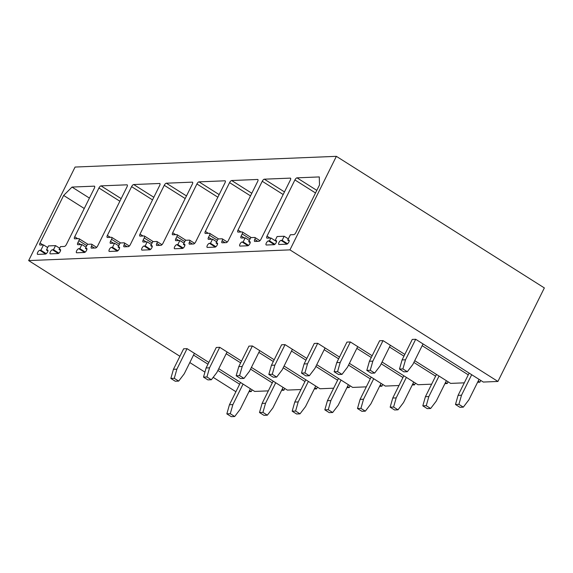 <?xml version="1.0" encoding="UTF-8"?>
<svg xmlns="http://www.w3.org/2000/svg" width="573" height="573" viewBox="0 0 573 573"><rect width="100%" height="100%" fill="white"/><g stroke="black" fill="none" stroke-linecap="round" stroke-linejoin="round"><path stroke-width="0.86" d="M414.73 360.675L450.643 383.394L464.302 382.836M477.588 382.291L479.873 382.198L480.747 380.436M448.086 381.776L447.212 383.538L444.927 383.631M382.069 362.014L417.982 384.734L431.634 384.175M415.425 383.115L414.551 384.877L412.259 384.97M349.408 363.354L385.321 386.073L398.973 385.514M382.764 384.454L381.89 386.216L379.598 386.309M316.747 364.693L352.66 387.412L366.312 386.854M350.103 385.794L349.229 387.556L346.937 387.649M284.079 366.032L319.992 388.752L333.651 388.193M317.442 387.133L316.568 388.895L314.276 388.988M251.418 367.372L287.331 390.091L300.99 389.533M284.774 388.48L283.907 390.234L281.615 390.328M218.757 368.711L254.67 391.431L268.329 390.872M252.113 389.819L251.246 391.574L248.954 391.667M497.923 381.453L544.35 287.925L336.372 156.336L289.945 249.871L497.923 381.453L483.304 382.055L415.69 339.28L412.266 339.417L402.081 359.93L405.512 359.794L402.905 368.926L407.317 371.712L403.886 371.856L399.481 369.069L402.905 368.926M226.199 353.727L240.646 362.859M250.551 369.127L272.29 382.886M282.195 389.153L283.907 390.234M241.512 361.105L219.724 347.317L216.293 347.46L206.108 367.966L209.539 367.83L206.939 376.962L211.344 379.756L207.92 379.892L203.508 377.106L206.939 376.962M258.86 352.388L273.307 361.52M283.212 367.787L304.958 381.546M314.856 387.814L316.568 388.895M274.181 359.765L252.385 345.977L248.954 346.121L238.776 366.627L242.2 366.491L239.6 375.623L244.005 378.416L240.581 378.552L236.169 375.766L239.6 375.623M291.521 351.048L305.968 360.181M315.873 366.448L337.619 380.207M347.525 386.474L349.229 387.556M306.841 358.426L285.046 344.638L281.615 344.781L271.437 365.288L274.861 365.151L272.261 374.284L276.673 377.077L273.242 377.213L268.83 374.427L272.261 374.284M324.182 349.702L338.629 358.841M348.534 365.108L370.28 378.868M380.185 385.135L381.89 386.216M339.502 357.086L317.707 343.299L314.276 343.435L304.098 363.948L307.522 363.812L304.922 372.944L309.334 375.73L305.903 375.874L301.491 373.087L304.922 372.944M356.843 348.363L371.29 357.502M381.195 363.769L402.941 377.528M412.846 383.795L414.551 384.877M372.164 355.747L350.368 341.959L346.937 342.095L336.759 362.609L340.19 362.473L337.583 371.605L341.995 374.391L338.564 374.534L334.152 371.748L337.583 371.605M389.504 347.023L403.951 356.162M413.856 362.43L435.602 376.189M445.508 382.456L447.212 383.538M404.825 354.408L383.029 340.62L379.598 340.756L369.42 361.269L372.851 361.133L370.244 370.265L374.656 373.052L371.225 373.195L366.813 370.409L370.244 370.265M422.172 345.684L468.263 374.849M478.169 381.117L479.873 382.198M336.372 156.336L75.077 167.051L28.65 260.586L289.945 249.871M28.65 260.586L179.915 356.291M189.821 362.559L204.926 372.121M213.185 377.342L235.911 391.724M193.538 355.067L207.985 364.206M217.883 370.466L239.629 384.225M249.534 390.492L251.246 391.574M208.851 362.444L187.063 348.656L183.632 348.799L173.447 369.306L176.878 369.17L174.278 378.302L178.683 381.095L175.259 381.231L170.847 378.445L174.278 378.302M127.013 186.827L97.689 245.903A2.356 0.917 -57.7 0 1 95.598 247.994L91.53 248.159A2.356 0.917 -57.7 0 1 91.286 248.102A2.356 0.917 -57.7 0 1 91.472 246.154A2.356 0.917 -57.7 0 0 91.659 244.205A2.356 0.917 -57.7 0 0 91.422 244.148L87.454 244.313L85.42 248.41L86.487 248.367A2.356 0.917 -57.7 0 1 86.731 248.424A2.356 0.917 -57.7 0 1 86.401 250.645A2.356 0.917 -57.7 0 1 84.453 252.471L76.739 252.786A2.356 0.917 -57.7 0 1 76.496 252.729A2.356 0.917 -57.7 0 1 76.825 250.508A2.356 0.917 -57.7 0 1 78.773 248.682L79.848 248.639L81.882 244.542L77.921 244.7A2.356 0.917 -57.7 0 1 77.677 244.642A2.356 0.917 -57.7 0 1 77.864 242.694L78.881 240.646A2.356 0.917 -57.7 0 0 79.074 238.697A2.356 0.917 -57.7 0 0 78.83 238.633L74.755 238.805A2.356 0.917 -57.7 0 1 74.511 238.748A2.356 0.917 -57.7 0 1 74.705 236.792L98.936 187.98A2.356 0.917 -57.7 0 1 101.027 185.881L126.955 184.821A2.356 0.917 -57.7 0 1 127.199 184.878A2.356 0.917 -57.7 0 1 127.013 186.827M94.352 188.166L66.454 244.37A2.356 0.917 -57.7 0 1 64.362 246.462L60.502 246.619L59.076 249.491L60.151 249.448A2.356 0.91 -57.7 0 1 60.394 249.506A2.356 0.91 -57.7 0 1 60.065 251.726A2.356 0.91 -57.7 0 1 58.117 253.553L50.395 253.868A2.356 0.91 -57.7 0 1 50.159 253.81A2.356 0.91 -57.7 0 1 50.488 251.59A2.356 0.91 -57.7 0 1 52.437 249.764L53.504 249.721L55.545 245.616L48.469 245.91L46.434 250.007L47.509 249.964A2.356 0.917 -57.7 0 1 47.745 250.021A2.356 0.917 -57.7 0 1 47.416 252.242A2.356 0.917 -57.7 0 1 45.468 254.068L37.754 254.383A2.356 0.917 -57.7 0 1 37.51 254.326A2.356 0.917 -57.7 0 1 37.839 252.113A2.356 0.917 -57.7 0 1 39.795 250.279L40.862 250.236L43.512 244.907L40.081 245.051A2.356 0.917 -57.7 0 1 39.838 244.986A2.356 0.917 -57.7 0 1 40.024 243.038L63.646 195.45L72.012 187.07L94.294 186.161A2.356 0.917 -57.7 0 1 94.538 186.218A2.356 0.917 -57.7 0 1 94.352 188.166M297 177.845A2.356 0.917 -57.7 0 0 294.909 179.943L267.011 236.14A2.356 0.917 -57.7 0 0 266.817 238.089A2.356 0.917 -57.7 0 0 267.061 238.146L270.922 237.988L269.496 240.861L268.422 240.904A2.356 0.91 -57.7 0 0 266.474 242.737A2.356 0.91 -57.7 0 0 266.144 244.95A2.356 0.91 -57.7 0 0 266.388 245.008L274.102 244.692A2.356 0.91 -57.7 0 0 276.05 242.866A2.356 0.91 -57.7 0 0 276.379 240.646A2.356 0.91 -57.7 0 0 276.136 240.588L275.069 240.631L277.103 236.534L284.172 236.241L282.138 240.345L281.071 240.388A2.356 0.917 -57.7 0 0 279.115 242.214A2.356 0.917 -57.7 0 0 278.786 244.435A2.356 0.917 -57.7 0 0 279.03 244.492L286.744 244.177A2.356 0.917 -57.7 0 0 288.692 242.343A2.356 0.917 -57.7 0 0 289.021 240.13A2.356 0.917 -57.7 0 0 288.785 240.073L287.71 240.116L290.361 234.78L293.784 234.644A2.356 0.917 -57.7 0 0 295.876 232.545L319.498 184.957L319.283 176.928L297 177.845L316.812 190.379M159.674 185.487L130.35 244.556A2.356 0.917 -57.7 0 1 128.259 246.655L124.191 246.82A2.356 0.917 -57.7 0 1 123.947 246.762A2.356 0.917 -57.7 0 1 124.133 244.814A2.356 0.917 -57.7 0 0 124.32 242.866A2.356 0.917 -57.7 0 0 124.083 242.809L120.115 242.973L118.081 247.07L119.148 247.027A2.356 0.917 -57.7 0 1 119.392 247.085A2.356 0.917 -57.7 0 1 119.062 249.305A2.356 0.917 -57.7 0 1 117.114 251.132L109.4 251.447A2.356 0.917 -57.7 0 1 109.157 251.389A2.356 0.917 -57.7 0 1 109.486 249.169A2.356 0.917 -57.7 0 1 111.434 247.343L112.509 247.3L114.543 243.203L110.582 243.36A2.356 0.917 -57.7 0 1 110.338 243.303A2.356 0.917 -57.7 0 1 110.525 241.355L111.542 239.306A2.356 0.917 -57.7 0 0 111.735 237.358A2.356 0.917 -57.7 0 0 111.491 237.294L107.416 237.466A2.356 0.917 -57.7 0 1 107.18 237.408A2.356 0.917 -57.7 0 1 107.366 235.453L131.597 186.64A2.356 0.917 -57.7 0 1 133.688 184.542L159.623 183.482A2.356 0.917 -57.7 0 1 159.86 183.539A2.356 0.917 -57.7 0 1 159.674 185.487M192.335 184.148L163.011 243.217A2.356 0.917 -57.7 0 1 160.92 245.316L156.852 245.48A2.356 0.917 -57.7 0 1 156.608 245.423A2.356 0.917 -57.7 0 1 156.794 243.475A2.356 0.917 -57.7 0 0 156.988 241.527A2.356 0.917 -57.7 0 0 156.744 241.469L152.776 241.634L150.742 245.731L151.816 245.688A2.356 0.917 -57.7 0 1 152.053 245.745A2.356 0.917 -57.7 0 1 151.723 247.966A2.356 0.917 -57.7 0 1 149.775 249.792L142.061 250.107A2.356 0.917 -57.7 0 1 141.818 250.05A2.356 0.917 -57.7 0 1 142.147 247.83A2.356 0.917 -57.7 0 1 144.095 246.003L145.17 245.96L147.204 241.863L143.243 242.021A2.356 0.917 -57.7 0 1 142.999 241.964A2.356 0.917 -57.7 0 1 143.186 240.015L144.203 237.967A2.356 0.917 -57.7 0 0 144.396 236.019A2.356 0.917 -57.7 0 0 144.152 235.954L140.077 236.126A2.356 0.917 -57.7 0 1 139.841 236.069A2.356 0.917 -57.7 0 1 140.027 234.113L164.258 185.301A2.356 0.917 -57.7 0 1 166.349 183.202L192.284 182.142A2.356 0.917 -57.7 0 1 192.521 182.2A2.356 0.917 -57.7 0 1 192.335 184.148M224.996 182.808L195.672 241.878A2.356 0.917 -57.7 0 1 193.581 243.976L189.513 244.141A2.356 0.917 -57.7 0 1 189.269 244.084A2.356 0.917 -57.7 0 1 189.455 242.135A2.356 0.917 -57.7 0 0 189.649 240.187A2.356 0.917 -57.7 0 0 189.405 240.13L185.437 240.295L183.403 244.392L184.477 244.349A2.356 0.917 -57.7 0 1 184.714 244.406A2.356 0.917 -57.7 0 1 184.384 246.626A2.356 0.917 -57.7 0 1 182.436 248.453L174.722 248.768A2.356 0.917 -57.7 0 1 174.478 248.711A2.356 0.917 -57.7 0 1 174.808 246.49A2.356 0.917 -57.7 0 1 176.763 244.664L177.831 244.621L179.865 240.517L175.904 240.681A2.356 0.917 -57.7 0 1 175.66 240.624A2.356 0.917 -57.7 0 1 175.847 238.676L176.864 236.628A2.356 0.917 -57.7 0 0 177.057 234.672A2.356 0.917 -57.7 0 0 176.813 234.615L172.745 234.787A2.356 0.917 -57.7 0 1 172.502 234.722A2.356 0.917 -57.7 0 1 172.688 232.774L196.919 183.962A2.356 0.917 -57.7 0 1 199.01 181.863L224.945 180.803A2.356 0.917 -57.7 0 1 225.189 180.86A2.356 0.917 -57.7 0 1 224.996 182.808M257.657 181.469L228.333 240.538A2.356 0.917 -57.7 0 1 226.242 242.637L222.174 242.802A2.356 0.917 -57.7 0 1 221.93 242.744A2.356 0.917 -57.7 0 1 222.116 240.796A2.356 0.917 -57.7 0 0 222.31 238.848A2.356 0.917 -57.7 0 0 222.066 238.791L218.098 238.955L216.064 243.052L217.138 243.009A2.356 0.917 -57.7 0 1 217.382 243.067A2.356 0.917 -57.7 0 1 217.045 245.287A2.356 0.917 -57.7 0 1 215.097 247.113L207.383 247.429A2.356 0.917 -57.7 0 1 207.139 247.371A2.356 0.917 -57.7 0 1 207.476 245.151A2.356 0.917 -57.7 0 1 209.424 243.324L210.492 243.281L212.526 239.177L208.565 239.342A2.356 0.917 -57.7 0 1 208.321 239.285A2.356 0.917 -57.7 0 1 208.508 237.337L209.525 235.288A2.356 0.917 -57.7 0 0 209.718 233.333A2.356 0.917 -57.7 0 0 209.474 233.275L205.406 233.447A2.356 0.917 -57.7 0 1 205.163 233.383A2.356 0.917 -57.7 0 1 205.349 231.435L229.58 182.622A2.356 0.917 -57.7 0 1 231.671 180.524L257.606 179.464A2.356 0.917 -57.7 0 1 257.85 179.521A2.356 0.917 -57.7 0 1 257.657 181.469M290.318 180.13L260.994 239.199A2.356 0.917 -57.7 0 1 258.903 241.297L254.835 241.462A2.356 0.917 -57.7 0 1 254.591 241.405A2.356 0.917 -57.7 0 1 254.777 239.457A2.356 0.917 -57.7 0 0 254.971 237.509A2.356 0.917 -57.7 0 0 254.727 237.451L250.759 237.616L248.725 241.713L249.799 241.67A2.356 0.917 -57.7 0 1 250.043 241.727A2.356 0.917 -57.7 0 1 249.706 243.948A2.356 0.917 -57.7 0 1 247.758 245.774L240.044 246.089A2.356 0.917 -57.7 0 1 239.801 246.032A2.356 0.917 -57.7 0 1 240.137 243.811A2.356 0.917 -57.7 0 1 242.085 241.985L243.153 241.942L245.187 237.838L241.226 238.003A2.356 0.917 -57.7 0 1 240.982 237.945A2.356 0.917 -57.7 0 1 241.176 235.997L242.193 233.949A2.356 0.917 -57.7 0 0 242.379 231.993A2.356 0.917 -57.7 0 0 242.135 231.936L238.067 232.108A2.356 0.917 -57.7 0 1 237.824 232.044A2.356 0.917 -57.7 0 1 238.01 230.095L262.248 181.283A2.356 0.917 -57.7 0 1 264.332 179.184L290.267 178.124A2.356 0.917 -57.7 0 1 290.511 178.182A2.356 0.917 -57.7 0 1 290.318 180.13M81.882 244.542L86.036 247.171M79.848 248.639L85.262 252.063M85.42 248.41L86.91 249.355M72.012 187.07L89.424 198.093M63.646 195.45L84.26 208.493M43.512 244.907L47.666 247.536M40.862 250.236L46.277 253.667M46.434 250.007L47.924 250.953M55.545 245.616L59.699 248.245M53.504 249.721L58.919 253.151M59.076 249.491L60.566 250.437M270.922 237.988L276.558 241.577M269.496 240.861L274.911 244.291M284.172 236.241L288.326 238.869M282.138 240.345L287.553 243.769M287.71 240.116L289.2 241.054M114.543 243.203L118.697 245.824M112.509 247.3L117.923 250.723M118.081 247.07L119.571 248.016M147.204 241.863L151.358 244.485M145.17 245.96L150.584 249.384M150.742 245.731L152.232 246.677M179.865 240.517L184.019 243.145M177.831 244.621L183.245 248.045M183.403 244.392L184.893 245.337M212.526 239.177L216.68 241.806M210.492 243.281L215.906 246.705M216.064 243.052L217.554 243.998M245.187 237.838L249.341 240.467M243.153 241.942L248.567 245.366M248.725 241.713L250.215 242.658M240.502 382.47L229.451 404.739L226.844 413.871L230.274 413.735L234.686 416.521L240.23 409.251L250.408 388.738M234.686 416.521L231.256 416.664L226.844 413.871M243.059 384.089L232.882 404.595L230.274 413.735M229.451 404.739L232.882 404.595M187.063 348.656L176.878 369.17M173.447 369.306L170.847 378.445M178.683 381.095L184.227 373.818L194.412 353.305M273.163 381.131L262.112 403.399L259.505 412.531L262.935 412.395L267.347 415.181L272.891 407.912L283.069 387.398M267.347 415.181L263.917 415.325L259.505 412.531M275.72 382.75L265.543 403.256L262.935 412.395M262.112 403.399L265.543 403.256M219.724 347.317L209.539 367.83M206.108 367.966L203.508 377.106M211.344 379.756L216.888 372.479L227.073 351.965M305.824 379.792L294.773 402.06L292.173 411.192L295.596 411.056L300.008 413.842L305.552 406.572L315.73 386.059M300.008 413.842L296.578 413.985L292.173 411.192M308.381 381.41L298.204 401.917L295.596 411.056M294.773 402.06L298.204 401.917M252.385 345.977L242.2 366.491M238.776 366.627L236.169 375.766M244.005 378.416L249.549 371.139L259.734 350.626M338.485 378.452L327.434 400.72L324.834 409.853L328.257 409.716L332.669 412.503L338.213 405.233L348.391 384.719M332.669 412.503L329.239 412.646L324.834 409.853M341.042 380.071L330.865 400.577L328.257 409.716M327.434 400.72L330.865 400.577M285.046 344.638L274.861 365.151M271.437 365.288L268.83 374.427M276.673 377.077L282.21 369.8L292.395 349.286M371.154 377.113L360.095 399.381L357.495 408.513L360.918 408.377L365.33 411.163L370.874 403.886L381.052 383.38M365.33 411.163L361.9 411.307L357.495 408.513M373.703 378.732L363.526 399.238L360.918 408.377M360.095 399.381L363.526 399.238M317.707 343.299L307.522 363.812M304.098 363.948L301.491 373.087M309.334 375.73L314.878 368.46L325.056 347.947M403.815 375.773L392.756 398.042L390.156 407.174L393.587 407.038L397.991 409.824L403.535 402.547L413.72 382.041M397.991 409.824L394.561 409.967L390.156 407.174M406.372 377.392L396.187 397.898L393.587 407.038M392.756 398.042L396.187 397.898M350.368 341.959L340.19 362.473M336.759 362.609L334.152 371.748M341.995 374.391L347.539 367.121L357.717 346.608M436.476 374.434L425.417 396.702L422.817 405.834L426.248 405.698L430.652 408.485L436.196 401.207L446.381 380.701M430.652 408.485L427.222 408.628L422.817 405.834M439.033 376.046L428.848 396.559L426.248 405.698M425.417 396.702L428.848 396.559M383.029 340.62L372.851 361.133M369.42 361.269L366.813 370.409M374.656 373.052L380.2 365.782L390.378 345.268M469.137 373.095L458.078 395.363L455.478 404.495L458.909 404.359L463.313 407.145L468.857 399.868L479.042 379.362M463.313 407.145L459.89 407.288L455.478 404.495M471.694 374.706L461.509 395.22L458.909 404.359M458.078 395.363L461.509 395.22M415.69 339.28L405.512 359.794M402.081 359.93L399.481 369.069M407.317 371.712L412.861 364.442L423.039 343.929M127.356 185.072L126.955 184.821M101.027 185.881L121.161 198.616M119.864 201.223L98.936 187.98M74.705 236.792L77.684 238.683M86.788 245.645L78.881 240.646M77.864 242.694L80.85 244.585M78.773 248.682L84.682 252.421M86.888 248.618L86.487 248.367M94.452 248.045L91.472 246.154M94.695 186.411L94.294 186.161M40.024 243.038L43.011 244.929M39.795 250.279L45.704 254.018M47.903 250.222L47.509 249.964M52.437 249.764L58.346 253.502M60.552 249.699L60.151 249.448M294.909 179.943L315.515 192.979M267.011 236.14L269.99 238.031M268.422 240.904L274.331 244.642M276.537 240.846L276.136 240.588M281.071 240.388L286.973 244.127M289.179 240.323L288.785 240.073M160.017 183.732L159.623 183.482M133.688 184.542L153.822 197.277M152.525 199.884L131.597 186.64M107.366 235.453L110.353 237.344M119.449 244.306L111.542 239.306M110.525 241.355L113.511 243.239M111.434 247.343L117.343 251.081M119.549 247.278L119.148 247.027M127.12 246.705L124.133 244.814M192.678 182.393L192.284 182.142M166.349 183.202L186.483 195.937M185.186 198.544L164.258 185.301M140.027 234.113L143.014 236.004M152.11 242.966L144.203 237.967M143.186 240.015L146.172 241.899M144.095 246.003L150.004 249.742M152.21 245.939L151.816 245.688M159.781 245.366L156.794 243.475M225.339 181.054L224.945 180.803M199.01 181.863L219.144 194.598M217.855 197.205L196.919 183.962M172.688 232.774L175.675 234.665M184.778 241.627L176.864 236.628M175.847 238.676L178.833 240.56M176.763 244.664L182.672 248.403M184.871 244.599L184.477 244.349M192.442 244.026L189.455 242.135M258.008 179.714L257.606 179.464M231.671 180.524L251.805 193.259M250.516 195.866L229.58 182.622M205.349 231.435L208.336 233.326M217.439 240.288L209.525 235.288M208.508 237.337L211.494 239.22M209.424 243.324L215.333 247.063M217.532 243.26L217.138 243.009M225.103 242.687L222.116 240.796M290.669 178.375L290.267 178.124M264.332 179.184L284.466 191.919M283.177 194.519L262.248 181.283M238.01 230.095L240.997 231.986M250.1 238.948L242.193 233.949M241.176 235.997L244.155 237.881M242.085 241.985L247.994 245.724M250.2 241.921L249.799 241.67M257.764 241.348L254.777 239.457M87.92 244.291L79.074 238.697M96.651 247.364L91.659 244.205M120.581 242.952L111.735 237.358M129.312 246.025L124.32 242.866M153.242 241.613L144.396 236.019M161.973 244.685L156.988 241.527M185.903 240.273L177.057 234.672M194.641 243.346L189.649 240.187M218.564 238.934L209.718 233.333M227.302 242.007L222.31 238.848M251.225 237.594L242.379 231.993M259.963 240.667L254.971 237.509"/></g></svg>
